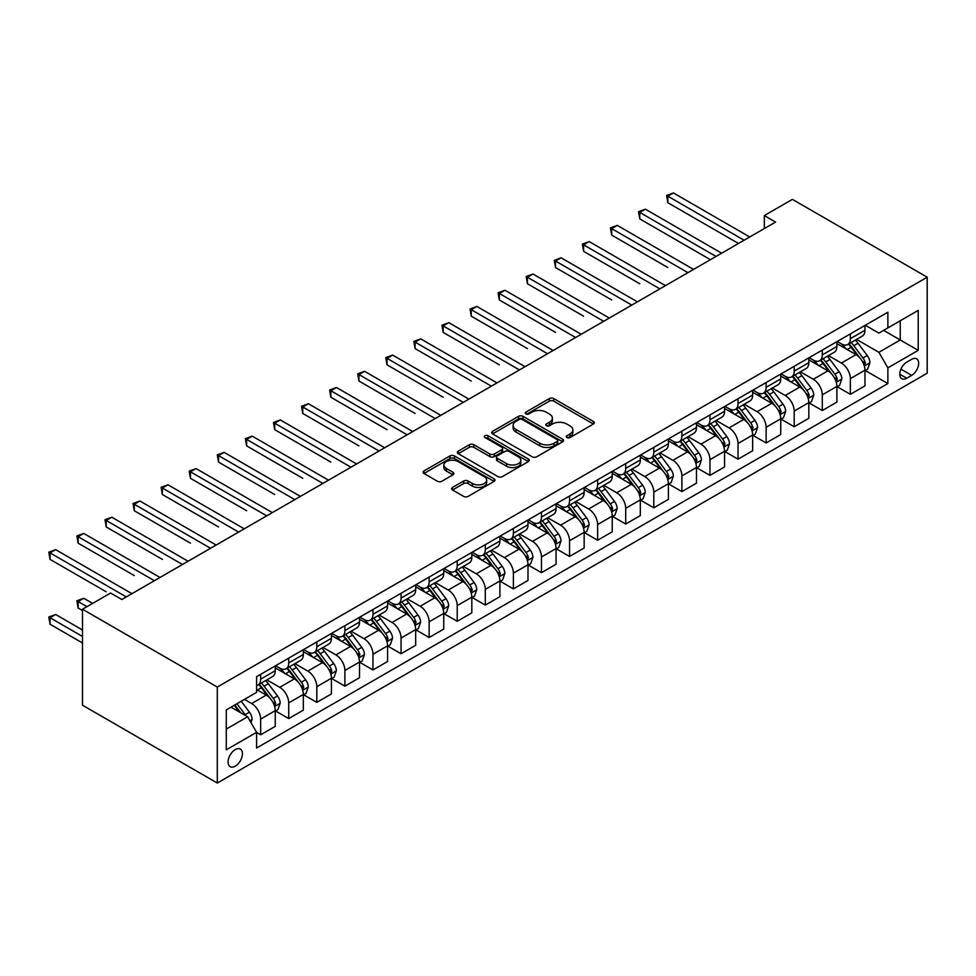 <?xml version="1.0" encoding="UTF-8"?>
<svg xmlns="http://www.w3.org/2000/svg" width="976" height="976" viewBox="0 0 976 976"><rect width="100%" height="100%" fill="white"/><g stroke="black" fill="none" stroke-linecap="round" stroke-linejoin="round"><path stroke-width="1.46" d="M566.922 437.553A2.184 1.257 0 0 0 570.008 437.553L593.432 424.023A3.123 1.806 0 0 0 594.347 422.754A3.123 1.806 0 0 0 593.432 421.473L553.746 398.562A3.123 1.806 0 0 0 549.329 398.562L525.905 412.092A2.184 1.257 0 0 0 525.259 412.982A2.184 1.257 0 0 0 525.905 413.873A2.184 1.257 0 0 0 528.992 413.873L532.018 412.116A9.98 5.758 0 0 1 546.133 412.116L549.439 414.031A9.98 5.758 0 0 1 552.367 418.106A9.98 5.758 0 0 1 549.439 422.181L546.414 423.926A2.184 1.257 0 0 0 545.767 424.816A2.184 1.257 0 0 0 546.414 425.707A2.184 1.257 0 0 0 549.5 425.707L552.526 423.962A9.98 5.758 0 0 1 566.641 423.962L569.947 425.865A9.98 5.758 0 0 1 572.875 429.94A9.98 5.758 0 0 1 569.947 434.015L566.922 435.772A2.184 1.257 0 0 0 566.275 436.662A2.184 1.257 0 0 0 566.922 437.553L566.922 435.772M235.265 766.184A10.163 5.868 120 0 0 241.902 757.217A10.163 5.868 120 0 0 240.352 749.08A10.163 5.868 120 0 0 235.265 749.58A10.163 5.868 120 0 0 228.616 758.535A10.163 5.868 120 0 0 230.177 766.685A10.163 5.868 120 0 0 235.265 766.184M452.522 487.427A3.123 1.806 0 0 0 451.607 488.695A3.123 1.806 0 0 0 452.522 489.976L463.661 496.406A3.123 1.806 0 0 0 468.077 496.406L494.088 481.375A3.123 1.806 0 0 0 495.003 480.107A3.123 1.806 0 0 0 494.088 478.826L454.401 455.914A3.123 1.806 0 0 0 449.985 455.914L423.974 470.932A3.123 1.806 0 0 0 423.059 472.213A3.123 1.806 0 0 0 423.974 473.482L437.419 481.253A3.123 1.806 0 0 0 441.835 481.253L452.962 474.824A3.123 1.806 0 0 0 453.877 473.543A3.123 1.806 0 0 0 452.962 472.274L446.3 468.419A8.345 4.819 0 0 1 443.848 465.015A8.345 4.819 0 0 1 448.997 460.562A8.345 4.819 0 0 1 458.098 461.611L484.23 476.703A8.345 4.819 0 0 1 486.67 480.107A8.345 4.819 0 0 1 481.522 484.56A8.345 4.819 0 0 1 472.433 483.51L468.077 480.997A3.123 1.806 0 0 0 463.661 480.997L452.522 487.427L452.522 489.976M927.2 277.196L792.402 199.372L764.33 215.586L775.554 222.077L121.817 599.508L110.581 593.03L82.496 609.244L217.294 687.055L927.2 277.196L927.2 373.186L217.294 783.045L217.294 687.055M532.237 456.805A3.123 1.806 0 0 0 536.654 456.805L562.676 441.786A3.123 1.806 0 0 0 563.591 440.505A3.123 1.806 0 0 0 562.676 439.237L522.977 416.325A3.123 1.806 0 0 0 518.573 416.325L492.551 431.343A3.123 1.806 0 0 0 491.636 432.612A3.123 1.806 0 0 0 492.551 433.893L532.237 456.805M485.816 438.017A2.184 1.257 0 0 1 488.024 438.334L488.024 435.735L528.382 459.037A3.123 1.806 0 0 1 529.297 460.306A3.123 1.806 0 0 1 528.382 461.575L502.359 476.605A3.123 1.806 0 0 1 497.955 476.605L458.256 453.681L458.256 451.144A3.123 1.806 0 0 0 457.341 452.413A3.123 1.806 0 0 0 458.256 453.681M458.256 451.144L469.395 444.714A3.123 1.806 0 0 1 473.799 444.714L489.903 454.011A3.123 1.806 0 0 0 494.307 454.011L501.701 449.741A3.123 1.806 0 0 0 502.616 448.472A3.123 1.806 0 0 0 501.701 447.191L484.938 437.516A2.184 1.257 0 0 1 484.303 436.626A2.184 1.257 0 0 1 485.645 435.467A2.184 1.257 0 0 1 488.024 435.735M911.694 359.302L906.753 362.157A9.845 5.685 120 0 0 900.323 370.831A9.845 5.685 120 0 0 901.836 378.725A9.845 5.685 120 0 0 906.753 378.237L911.694 375.382A9.845 5.685 120 0 0 918.135 366.708A9.845 5.685 120 0 0 916.623 358.814A9.845 5.685 120 0 0 911.694 359.302M865.309 325.252L878.9 333.097L887.879 327.912L887.879 312.222L256.603 676.685L256.603 692.374L226.273 709.894L226.273 749.836L256.603 732.329L256.603 748.019L887.879 383.556L887.879 367.867L878.9 352.299L856.562 339.404M887.879 327.912L918.209 310.405L918.209 350.347L887.879 367.867M82.496 609.244L82.496 705.221L217.294 783.045M764.33 215.586L764.33 228.555M883.622 330.376L900.238 339.977L900.238 320.775L918.209 310.405M878.9 352.299L900.238 339.977L918.209 350.347M226.273 729.084L247.623 716.762L230.995 707.161M256.603 732.464L260.653 734.794L260.653 719.105A12.712 7.332 -120 0 0 251.662 703.537L244.476 699.389M260.653 734.794L275.256 726.364L275.256 710.662A12.712 7.332 -120 0 0 266.265 695.107L256.603 689.532M275.586 710.992L288.725 718.58L288.725 702.891A12.712 7.332 -120 0 0 279.746 687.324L266.838 679.869M288.725 718.58L303.329 710.15L303.329 694.461A12.712 7.332 -120 0 0 294.349 678.893L275.256 667.865M303.67 694.778L316.81 702.366L316.81 686.677A12.712 7.332 -120 0 0 307.83 671.11L294.923 663.656M316.81 702.366L331.413 693.936L331.413 678.247A12.712 7.332 -120 0 0 322.434 662.68L303.329 651.651M331.755 678.564L344.894 686.152L344.894 670.463A12.712 7.332 -120 0 0 335.915 654.896L323.007 647.442M344.894 686.152L359.497 677.722L359.497 662.033A12.712 7.332 -120 0 0 350.506 646.466L331.413 635.437M359.839 662.35L372.978 669.939L372.978 654.249A12.712 7.332 -120 0 0 363.987 638.682L351.092 631.228M372.978 669.939L387.582 661.508L387.582 645.819A12.712 7.332 -120 0 0 378.59 630.252L359.497 619.223M387.911 646.136L401.063 653.725L401.063 638.036A12.712 7.332 -120 0 0 392.071 622.468L379.176 615.026M401.063 653.725L415.666 645.295L415.666 629.605A12.712 7.332 -120 0 0 406.675 614.038L387.582 603.009M415.996 629.923L429.135 637.511L429.135 621.822A12.712 7.332 -120 0 0 420.156 606.255L407.248 598.813M429.135 637.511L443.738 629.081L443.738 613.392A12.712 7.332 -120 0 0 434.759 597.824L415.666 586.796M444.08 613.721L457.219 621.297L457.219 605.608A12.712 7.332 -120 0 0 448.24 590.041L435.333 582.599M457.219 621.297L471.823 612.867L471.823 597.178A12.712 7.332 -120 0 0 462.844 581.611L443.738 570.594M472.164 597.507L485.304 605.096L485.304 589.394A12.712 7.332 -120 0 0 476.312 573.827L463.417 566.385M485.304 605.096L499.907 596.665L499.907 580.964A12.712 7.332 -120 0 0 490.916 565.397L471.823 554.38M500.249 581.293L513.388 588.882L513.388 573.18A12.712 7.332 -120 0 0 504.397 557.613L491.501 550.171M513.388 588.882L527.992 580.452L527.992 564.75A12.712 7.332 -120 0 0 519 549.183L499.907 538.166M528.321 565.08L541.473 572.668L541.473 556.967A12.712 7.332 -120 0 0 532.481 541.399L519.574 533.957M541.473 572.668L556.076 564.238L556.076 548.536A12.712 7.332 -120 0 0 547.085 532.969L527.992 521.953M556.405 548.866L569.545 556.454L569.545 540.753A12.712 7.332 -120 0 0 560.566 525.198L547.658 517.744M569.545 556.454L584.148 548.024L584.148 532.323A12.712 7.332 -120 0 0 575.169 516.768L556.076 505.739M584.49 532.652L597.629 540.24L597.629 524.539A12.712 7.332 -120 0 0 588.65 508.984L575.742 501.53M597.629 540.24L612.233 531.81L612.233 516.109A12.712 7.332 -120 0 0 603.253 500.554L584.148 489.525M612.574 516.438L625.714 524.027L625.714 508.325A12.712 7.332 -120 0 0 616.722 492.77L603.827 485.316M625.714 524.027L640.317 515.596L640.317 499.895A12.712 7.332 -120 0 0 631.326 484.34L612.233 473.311M640.659 500.224L653.798 507.813L653.798 492.124A12.712 7.332 -120 0 0 644.807 476.556L631.911 469.102M653.798 507.813L668.401 499.383L668.401 483.693A12.712 7.332 -120 0 0 659.41 468.126L640.317 457.097M668.731 484.011L681.882 491.599L681.882 475.91A12.712 7.332 -120 0 0 672.891 460.343L659.983 452.888M681.882 491.599L696.474 483.169L696.474 467.48A12.712 7.332 -120 0 0 687.494 451.912L668.401 440.884M696.815 467.797L709.955 475.385L709.955 459.696A12.712 7.332 -120 0 0 700.975 444.129L688.068 436.675M709.955 475.385L724.558 466.955L724.558 451.266A12.712 7.332 -120 0 0 715.579 435.699L696.474 424.67M724.9 451.583L738.039 459.171L738.039 443.482A12.712 7.332 -120 0 0 729.06 427.915L716.152 420.461M738.039 459.171L752.642 450.741L752.642 435.052A12.712 7.332 -120 0 0 743.651 419.485L724.558 408.456M752.984 435.369L766.123 442.958L766.123 427.268A12.712 7.332 -120 0 0 757.132 411.701L744.237 404.247M766.123 442.958L780.727 434.527L780.727 418.838A12.712 7.332 -120 0 0 771.735 403.271L752.642 392.242M781.056 419.155L794.208 426.744L794.208 411.055A12.712 7.332 -120 0 0 785.216 395.487L772.321 388.045M794.208 426.744L808.811 418.314L808.811 402.624A12.712 7.332 -120 0 0 799.82 387.057L780.727 376.028M809.141 402.942L822.292 410.53L822.292 394.841A12.712 7.332 -120 0 0 813.301 379.274L800.393 371.832M822.292 410.53L836.883 402.1L836.883 386.411A12.712 7.332 -120 0 0 827.904 370.843L808.811 359.827M837.225 386.74L850.364 394.316L850.364 378.627A12.712 7.332 -120 0 0 841.385 363.06L828.478 355.618M850.364 394.316L864.968 385.886L864.968 370.197A12.712 7.332 -120 0 0 855.989 354.63L836.883 343.613M837.225 341.466L841.385 343.869A12.712 7.332 -120 0 0 847.741 344.491A12.712 7.332 -120 0 0 850.364 338.684L850.364 333.877M809.141 357.68L813.301 360.083A12.712 7.332 -120 0 0 819.657 360.705A12.712 7.332 -120 0 0 822.292 354.886L822.292 350.091M781.056 373.893L785.216 376.297A12.712 7.332 -120 0 0 791.573 376.919A12.712 7.332 -120 0 0 794.208 371.1L794.208 366.305M752.984 390.107L757.132 392.511A12.712 7.332 -120 0 0 763.488 393.133A12.712 7.332 -120 0 0 766.123 387.313L766.123 382.519M724.9 406.321L729.06 408.724A12.712 7.332 -120 0 0 735.404 409.347A12.712 7.332 -120 0 0 738.039 403.527L738.039 398.733M696.815 422.535L700.975 424.926A12.712 7.332 -120 0 0 707.332 425.56A12.712 7.332 -120 0 0 709.955 419.741L709.955 414.946M668.731 438.749L672.891 441.14A12.712 7.332 -120 0 0 679.247 441.774A12.712 7.332 -120 0 0 681.882 435.955L681.882 431.16M640.659 454.962L644.807 457.354A12.712 7.332 -120 0 0 651.163 457.988A12.712 7.332 -120 0 0 653.798 452.169L653.798 447.374M612.574 471.176L616.722 473.567A12.712 7.332 -120 0 0 623.078 474.202A12.712 7.332 -120 0 0 625.714 468.382L625.714 463.588M584.49 487.378L588.65 489.781A12.712 7.332 -120 0 0 594.994 490.416A12.712 7.332 -120 0 0 597.629 484.596L597.629 479.802M556.405 503.592L560.566 505.995A12.712 7.332 -120 0 0 566.922 506.629A12.712 7.332 -120 0 0 569.545 500.81L569.545 496.003M528.321 519.805L532.481 522.209A12.712 7.332 -120 0 0 538.837 522.843A12.712 7.332 -120 0 0 541.473 517.024L541.473 512.217M500.249 536.019L504.397 538.423A12.712 7.332 -120 0 0 510.753 539.057A12.712 7.332 -120 0 0 513.388 533.238L513.388 528.431M472.164 552.233L476.312 554.636A12.712 7.332 -120 0 0 482.669 555.259A12.712 7.332 -120 0 0 485.304 549.451L485.304 544.645M444.08 568.447L448.24 570.85A12.712 7.332 -120 0 0 454.584 571.472A12.712 7.332 -120 0 0 457.219 565.665L457.219 560.858M415.996 584.661L420.156 587.064A12.712 7.332 -120 0 0 426.512 587.686A12.712 7.332 -120 0 0 429.135 581.867L429.135 577.072M387.911 600.874L392.071 603.278A12.712 7.332 -120 0 0 398.428 603.9A12.712 7.332 -120 0 0 401.063 598.081L401.063 593.286M359.839 617.088L363.987 619.492A12.712 7.332 -120 0 0 370.343 620.114A12.712 7.332 -120 0 0 372.978 614.294L372.978 609.5M331.755 633.302L335.915 635.705A12.712 7.332 -120 0 0 342.259 636.328A12.712 7.332 -120 0 0 344.894 630.508L344.894 625.714M303.67 649.516L307.83 651.907A12.712 7.332 -120 0 0 314.187 652.541A12.712 7.332 -120 0 0 316.81 646.722L316.81 641.927M275.586 665.73L279.746 668.121A12.712 7.332 -120 0 0 286.102 668.755A12.712 7.332 -120 0 0 288.725 662.936L288.725 658.141M865.309 370.526L887.879 383.556M847.741 344.491L862.333 336.061A12.712 7.332 -120 0 0 864.968 330.254L864.968 325.447M819.657 360.705L834.26 352.275A12.712 7.332 -120 0 0 836.883 346.456L836.883 341.661M791.573 376.919L806.176 368.489A12.712 7.332 -120 0 0 808.811 362.669L808.811 357.875M763.488 393.133L778.092 384.703A12.712 7.332 -120 0 0 780.727 378.883L780.727 374.089M735.404 409.347L750.007 400.916A12.712 7.332 -120 0 0 752.642 395.097L752.642 390.302M707.332 425.56L721.935 417.13A12.712 7.332 -120 0 0 724.558 411.311L724.558 406.516M679.247 441.774L693.851 433.344A12.712 7.332 -120 0 0 696.474 427.525L696.474 422.73M651.163 457.988L665.766 449.558A12.712 7.332 -120 0 0 668.401 443.738L668.401 438.944M623.078 474.202L637.682 465.772A12.712 7.332 -120 0 0 640.317 459.952L640.317 455.158M594.994 490.416L609.597 481.985A12.712 7.332 -120 0 0 612.233 476.166L612.233 471.359M566.922 506.629L581.525 498.199A12.712 7.332 -120 0 0 584.148 492.38L584.148 487.573M538.837 522.843L553.441 514.413A12.712 7.332 -120 0 0 556.076 508.594L556.076 503.787M510.753 539.057L525.356 530.615A12.712 7.332 -120 0 0 527.992 524.807L527.992 520.001M482.669 555.259L497.272 546.828A12.712 7.332 -120 0 0 499.907 541.021L499.907 536.214M454.584 571.472L469.188 563.042A12.712 7.332 -120 0 0 471.823 557.223L471.823 552.428M426.512 587.686L441.115 579.256A12.712 7.332 -120 0 0 443.738 573.437L443.738 568.642M398.428 603.9L413.031 595.47A12.712 7.332 -120 0 0 415.666 589.65L415.666 584.856M370.343 620.114L384.947 611.684A12.712 7.332 -120 0 0 387.582 605.864L387.582 601.07M342.259 636.328L356.862 627.897A12.712 7.332 -120 0 0 359.497 622.078L359.497 617.283M314.187 652.541L328.778 644.111A12.712 7.332 -120 0 0 331.413 638.292L331.413 633.497M286.102 668.755L300.706 660.325A12.712 7.332 -120 0 0 303.329 654.506L303.329 649.711M256.603 685.481A12.712 7.332 -120 0 0 258.018 684.969L272.621 676.539A12.712 7.332 -120 0 0 275.256 670.719L275.256 665.925M258.018 684.969A12.712 7.332 -120 0 0 260.653 679.15L260.653 674.355M247.623 716.762L256.603 732.329M567.788 437.858L569.947 436.614A9.98 5.758 0 0 0 572.875 432.539L572.875 429.94M552.367 418.106L552.367 420.693A9.98 5.758 0 0 1 549.439 424.767L547.28 426.024M593.396 424.048L553.746 401.16A3.123 1.806 0 0 0 549.329 401.16L526.772 414.178M562.627 441.811L522.977 418.911A3.123 1.806 0 0 0 518.573 418.911L492.587 433.917L492.551 431.343M557.162 441.396A2.184 1.257 0 0 0 557.796 440.505A2.184 1.257 0 0 0 557.162 439.615L522.319 419.509A2.184 1.257 0 0 0 519.232 419.509L516.036 421.351A9.98 5.758 0 0 0 513.108 425.426A9.98 5.758 0 0 0 516.036 429.501L539.85 443.25A9.98 5.758 0 0 0 553.965 443.25L557.162 441.396L557.162 443.995A2.184 1.257 0 0 0 557.796 443.104L557.796 440.505M513.108 425.426L513.108 428.013A9.98 5.758 0 0 0 516.036 432.087L516.036 429.501M557.162 443.995L553.965 445.837A9.98 5.758 0 0 1 539.85 445.837L516.036 432.087M458.305 453.706L469.395 447.301L469.395 444.714M502.616 448.472L502.616 451.058A3.123 1.806 0 0 1 501.701 452.339L494.307 456.597A3.123 1.806 0 0 1 489.903 456.597L473.799 447.301A3.123 1.806 0 0 0 469.395 447.301M488.024 438.334L528.345 461.599M506.605 463.649A8.345 4.819 0 0 0 515.694 464.698A8.345 4.819 0 0 0 520.842 460.245A8.345 4.819 0 0 0 518.402 456.841L509.204 451.522A3.123 1.806 0 0 0 504.787 451.522L497.394 455.792A3.123 1.806 0 0 0 496.491 457.061A3.123 1.806 0 0 0 497.394 458.33L506.605 463.649L506.605 466.247A8.345 4.819 0 0 0 515.694 467.284A8.345 4.819 0 0 0 520.842 462.831L520.842 460.245M496.491 457.061L496.491 459.659A3.123 1.806 0 0 0 497.394 460.928L497.394 458.33M506.605 466.247L497.394 460.928M486.67 480.107L486.67 482.693A8.345 4.819 0 0 1 481.522 487.146A8.345 4.819 0 0 1 472.433 486.109L468.077 483.584A3.123 1.806 0 0 0 463.661 483.584L452.571 490.001M443.848 465.015L443.848 467.614A8.345 4.819 0 0 0 446.3 471.018L446.3 468.419M452.925 474.848L446.3 471.018M494.051 481.4L454.401 458.513A3.123 1.806 0 0 0 449.985 458.513L424.011 473.506M864.968 370.721L867.664 369.16L869.909 362.669A8.418 4.856 -120 0 0 867.225 355.508L858.05 343.247A24.302 14.03 -120 0 0 855.391 340.075M846.265 349.018A24.302 14.03 -120 0 0 841.288 343.808M864.199 365.561L865.37 363.035A8.418 4.856 -120 0 0 862.955 357.972L853.78 345.711A24.302 14.03 -120 0 0 851.121 342.539M848.864 343.845A20.179 11.651 60 0 1 852.17 347.615L859.941 357.985M667.84 267.534L611.671 235.106L611.671 228.628L617.283 225.383L693.558 269.413M848.425 344.101A24.302 14.03 60 0 1 851.084 347.273L857.184 355.423M744.102 240.23L667.84 196.2L673.452 192.955L749.727 236.997M738.49 243.475L667.84 202.691L667.84 196.2L666.596 195.481L673.452 192.955M667.84 202.691L666.596 195.481M836.883 386.923L839.58 385.374L841.824 378.883A8.418 4.856 -120 0 0 839.14 371.722L829.966 359.461A24.302 14.03 -120 0 0 827.306 356.289M818.181 365.231A24.302 14.03 -120 0 0 813.203 360.022M836.127 381.775L837.286 379.249A8.418 4.856 -120 0 0 834.87 374.186L825.696 361.925A24.302 14.03 -120 0 0 823.049 358.753M820.779 360.059A20.179 11.651 60 0 1 824.098 363.828L831.857 374.198M639.756 283.748L583.587 251.32L583.587 244.842L589.211 241.597L665.473 285.626M820.352 360.315A24.302 14.03 60 0 1 823 363.487L829.1 371.636M808.811 403.137L811.507 401.587L813.752 395.097A8.418 4.856 -120 0 0 811.056 387.936L801.882 375.675A24.302 14.03 -120 0 0 799.234 372.503M790.096 381.445A24.302 14.03 -120 0 0 785.131 376.236M808.043 397.988L809.202 395.463A8.418 4.856 -120 0 0 806.798 390.4L797.612 378.139A24.302 14.03 -120 0 0 794.964 374.967M792.695 376.272A20.179 11.651 60 0 1 796.013 380.042L803.785 390.4M611.671 299.961L555.515 267.534L555.515 261.056L561.127 257.81L637.401 301.84M792.268 376.516A24.302 14.03 60 0 1 794.915 379.701L801.015 387.85M780.727 419.351L783.423 417.801L785.668 411.311A8.418 4.856 -120 0 0 782.984 404.149L773.797 391.888A24.302 14.03 -120 0 0 771.15 388.716M762.024 397.659A24.302 14.03 -120 0 0 757.047 392.45M779.958 414.202L781.117 411.677A8.418 4.856 -120 0 0 778.714 406.614L769.527 394.353A24.302 14.03 -120 0 0 766.88 391.181M764.623 392.486A20.179 11.651 60 0 1 767.929 396.244L775.7 406.614M583.587 316.175L527.43 283.748L527.43 277.269L533.042 274.024L609.317 318.054M764.184 392.73A24.302 14.03 60 0 1 766.831 395.914L772.943 404.052M716.03 256.444L639.756 212.414L645.368 209.169L721.642 253.199M710.406 259.689L639.756 218.892L639.756 212.414L638.524 211.694L645.368 209.169M639.756 218.892L638.524 211.694M687.946 272.658L610.439 227.908L617.283 225.383M611.671 235.106L610.439 227.908M659.861 288.872L582.355 244.122L589.211 241.597M583.587 251.32L582.355 244.122M752.642 435.564L755.339 434.015L757.583 427.525A8.418 4.856 -120 0 0 754.899 420.351L745.713 408.102A24.302 14.03 -120 0 0 743.065 404.93M733.94 413.873A24.302 14.03 -120 0 0 728.962 408.663M751.874 430.416L753.045 427.891A8.418 4.856 -120 0 0 750.629 422.815L741.455 410.567A24.302 14.03 -120 0 0 738.795 407.395M736.538 408.7A20.179 11.651 60 0 1 739.845 412.458L747.616 422.828M555.515 332.389L499.346 299.961L499.346 293.471L504.958 290.238L581.232 334.268M736.099 408.944A24.302 14.03 60 0 1 738.759 412.128L744.859 420.266M631.777 305.085L554.27 260.336L561.127 257.81M555.515 267.534L554.27 260.336M724.558 451.778L727.254 450.229L729.499 443.738A8.418 4.856 -120 0 0 726.815 436.565L717.641 424.316A24.302 14.03 -120 0 0 714.981 421.144M705.855 430.087A24.302 14.03 -120 0 0 700.878 424.877M723.789 446.63L724.961 444.092A8.418 4.856 -120 0 0 722.545 439.029L713.371 426.78A24.302 14.03 -120 0 0 710.711 423.608M708.454 424.914A20.179 11.651 60 0 1 711.772 428.671L719.532 439.041M527.43 348.603L471.262 316.175L471.262 309.685L476.874 306.452L553.148 350.482M708.015 425.158A24.302 14.03 60 0 1 710.674 428.342L716.774 436.479M696.474 467.992L699.17 466.443L701.427 459.952A8.418 4.856 -120 0 0 698.731 452.779L689.556 440.53A24.302 14.03 -120 0 0 686.909 437.358M677.771 446.3A24.302 14.03 -120 0 0 672.793 441.091M695.717 462.831L696.876 460.306A8.418 4.856 -120 0 0 694.461 455.243L685.286 442.994A24.302 14.03 -120 0 0 682.639 439.822M680.37 441.128A20.179 11.651 60 0 1 683.688 444.885L691.447 455.255M499.346 364.817L443.177 332.389L443.177 325.899L448.801 322.666L525.064 366.695M679.943 441.372A24.302 14.03 60 0 1 682.59 444.544L688.69 452.693M668.401 484.206L671.098 482.644L673.342 476.166A8.418 4.856 -120 0 0 670.658 468.992L661.472 456.744A24.302 14.03 -120 0 0 658.824 453.572M649.687 462.514A24.302 14.03 -120 0 0 644.721 457.305M667.633 479.045L668.792 476.52A8.418 4.856 -120 0 0 666.388 471.457L657.202 459.208A24.302 14.03 -120 0 0 654.554 456.024M652.285 457.341A20.179 11.651 60 0 1 655.604 461.099L663.375 471.469M471.262 381.03L415.105 348.603L415.105 342.112L420.717 338.867L496.991 382.909M651.858 457.585A24.302 14.03 60 0 1 654.506 460.757L660.606 468.907M640.317 500.42L643.013 498.858L645.258 492.38A8.418 4.856 -120 0 0 642.574 485.206L633.387 472.957A24.302 14.03 -120 0 0 630.74 469.773M621.614 478.728A24.302 14.03 -120 0 0 616.637 473.519M639.548 495.259L640.707 492.734A8.418 4.856 -120 0 0 638.304 487.671L629.117 475.422A24.302 14.03 -120 0 0 626.47 472.238M624.213 473.543A20.179 11.651 60 0 1 627.519 477.313L635.291 487.683M443.177 397.244L387.021 364.817L387.021 358.326L392.633 355.081L468.907 399.123M623.774 473.799A24.302 14.03 60 0 1 626.421 476.971L632.533 485.121M612.233 516.633L614.929 515.072L617.174 508.594A8.418 4.856 -120 0 0 614.49 501.42L605.315 489.171A24.302 14.03 -120 0 0 602.656 485.987M593.53 494.942A24.302 14.03 -120 0 0 588.552 489.732M611.464 511.473L612.635 508.947A8.418 4.856 -120 0 0 610.22 503.884L601.045 491.636A24.302 14.03 -120 0 0 598.386 488.451M596.129 489.757A20.179 11.651 60 0 1 599.435 493.527L607.206 503.897M415.105 413.458L358.936 381.03L358.936 374.54L364.548 371.295L440.823 415.337M595.689 490.013A24.302 14.03 60 0 1 598.349 493.185L604.449 501.335M603.693 321.299L526.186 276.55L533.042 274.024M527.43 283.748L526.186 276.55M575.62 337.513L498.114 292.763L504.958 290.238M499.346 299.961L498.114 292.763M547.536 353.727L470.029 308.977L476.874 306.452M471.262 316.175L470.029 308.977M519.452 369.941L441.945 325.191L448.801 322.666M443.177 332.389L441.945 325.191M491.367 386.154L413.861 341.405L420.717 338.867M415.105 348.603L413.861 341.405M584.148 532.847L586.844 531.286L589.089 524.807A8.418 4.856 -120 0 0 586.405 517.634L577.231 505.385A24.302 14.03 -120 0 0 574.571 502.201M565.446 511.156A24.302 14.03 -120 0 0 560.468 505.946M583.38 527.687L584.551 525.161A8.418 4.856 -120 0 0 582.135 520.098L572.961 507.849A24.302 14.03 -120 0 0 570.301 504.665M568.044 505.971A20.179 11.651 60 0 1 571.363 509.74L579.122 520.11M387.021 429.672L330.852 397.244L330.852 390.754L336.476 387.509L412.738 431.551M567.617 506.227A24.302 14.03 60 0 1 570.265 509.399L576.365 517.548M463.283 402.368L385.776 357.619L392.633 355.081M387.021 364.817L385.776 357.619M556.076 549.061L558.772 547.499L561.017 541.021A8.418 4.856 -120 0 0 558.321 533.848L549.146 521.599A24.302 14.03 -120 0 0 546.499 518.415M537.361 527.357A24.302 14.03 -120 0 0 532.384 522.16M555.307 543.9L556.466 541.375A8.418 4.856 -120 0 0 554.051 536.312L544.876 524.063A24.302 14.03 -120 0 0 542.229 520.879M539.96 522.184A20.179 11.651 60 0 1 543.278 525.954L551.037 536.324M358.936 445.873L302.767 413.458L302.767 406.968L308.392 403.722L384.654 447.764M539.533 522.441A24.302 14.03 60 0 1 542.18 525.613L548.28 533.762M435.211 418.57L357.704 373.832L364.548 371.295M358.936 381.03L357.704 373.832M527.992 565.275L530.688 563.713L532.933 557.223A8.418 4.856 -120 0 0 530.249 550.061L521.062 537.8A24.302 14.03 -120 0 0 518.415 534.628M509.277 543.571A24.302 14.03 -120 0 0 504.311 538.374M527.223 560.114L528.382 557.589A8.418 4.856 -120 0 0 525.979 552.526L516.792 540.265A24.302 14.03 -120 0 0 514.145 537.093M511.888 538.398A20.179 11.651 60 0 1 515.194 542.168L522.965 552.538M330.852 462.087L274.695 429.66L274.695 423.181L280.307 419.936L356.582 463.966M511.448 538.654A24.302 14.03 60 0 1 514.096 541.826L520.208 549.976M407.126 434.784L329.62 390.046L336.476 387.509M330.852 397.244L329.62 390.046M499.907 581.489L502.603 579.927L504.848 573.437A8.418 4.856 -120 0 0 502.164 566.275L492.978 554.014A24.302 14.03 -120 0 0 490.33 550.842M481.205 559.785A24.302 14.03 -120 0 0 476.227 554.575M499.139 576.328L500.298 573.803A8.418 4.856 -120 0 0 497.894 568.74L488.708 556.479A24.302 14.03 -120 0 0 486.06 553.307M483.803 554.612A20.179 11.651 60 0 1 487.109 558.382L494.881 568.752M302.767 478.301L246.611 445.873L246.611 439.395L252.223 436.15L328.497 480.18M483.364 554.868A24.302 14.03 60 0 1 486.024 558.04L492.124 566.19M379.042 450.997L301.535 406.26L308.392 403.722M302.767 413.458L301.535 406.26M471.823 597.702L474.519 596.141L476.764 589.65A8.418 4.856 -120 0 0 474.08 582.489L464.905 570.228A24.302 14.03 -120 0 0 462.246 567.056M453.12 575.999A24.302 14.03 -120 0 0 448.143 570.789M471.054 592.542L472.225 590.016A8.418 4.856 -120 0 0 469.81 584.953L460.635 572.692A24.302 14.03 -120 0 0 457.976 569.52M455.719 570.826A20.179 11.651 60 0 1 459.025 574.596L466.796 584.966M274.695 494.515L218.526 462.087L218.526 455.609L224.138 452.364L300.413 496.394M455.28 571.082A24.302 14.03 60 0 1 457.939 574.254L464.039 582.404M350.957 467.211L273.451 422.462L280.307 419.936M274.695 429.66L273.451 422.462M443.738 613.904L446.435 612.355L448.679 605.864A8.418 4.856 -120 0 0 445.995 598.703L436.821 586.442A24.302 14.03 -120 0 0 434.161 583.27M425.036 592.212A24.302 14.03 -120 0 0 420.058 587.003M442.982 608.756L444.141 606.23A8.418 4.856 -120 0 0 441.725 601.167L432.551 588.906A24.302 14.03 -120 0 0 429.904 585.734M427.634 587.04A20.179 11.651 60 0 1 430.953 590.809L438.712 601.179M246.611 510.729L190.442 478.301L190.442 471.823L196.066 468.578L272.328 512.607M427.207 587.284A24.302 14.03 60 0 1 429.855 590.468L435.955 598.617M322.873 483.425L245.379 438.675L252.223 436.15M246.611 445.873L245.379 438.675M415.666 630.118L418.362 628.568L420.607 622.078A8.418 4.856 -120 0 0 417.911 614.917L408.737 602.656A24.302 14.03 -120 0 0 406.089 599.484M396.951 608.426A24.302 14.03 -120 0 0 391.974 603.217M414.898 624.969L416.057 622.444A8.418 4.856 -120 0 0 413.653 617.381L404.467 605.12A24.302 14.03 -120 0 0 401.819 601.948M399.55 603.253A20.179 11.651 60 0 1 402.868 607.011L410.64 617.381M218.526 526.942L162.358 494.515L162.358 488.037L167.982 484.791L244.244 528.821M399.123 603.497A24.302 14.03 60 0 1 401.77 606.682L407.87 614.819M387.582 646.332L390.278 644.782L392.523 638.292A8.418 4.856 -120 0 0 389.839 631.118L380.652 618.869A24.302 14.03 -120 0 0 378.005 615.697M368.879 624.64A24.302 14.03 -120 0 0 363.902 619.431M386.813 641.183L387.972 638.658A8.418 4.856 -120 0 0 385.569 633.583L376.382 621.334A24.302 14.03 -120 0 0 373.735 618.162M371.478 619.467A20.179 11.651 60 0 1 374.784 623.225L382.555 633.595M190.442 543.156L134.285 510.729L134.285 504.25L139.897 501.005L216.172 545.035M371.039 619.711A24.302 14.03 60 0 1 373.686 622.895L379.798 631.033M359.497 662.545L362.194 660.996L364.438 654.506A8.418 4.856 -120 0 0 361.754 647.332L352.568 635.083A24.302 14.03 -120 0 0 349.92 631.911M340.795 640.854A24.302 14.03 -120 0 0 335.817 635.644M358.729 657.397L359.888 654.859A8.418 4.856 -120 0 0 357.484 649.796L348.31 637.548A24.302 14.03 -120 0 0 345.65 634.376M343.393 635.681A20.179 11.651 60 0 1 346.7 639.439L354.471 649.809M162.358 559.37L106.201 526.942L106.201 520.452L111.813 517.219L188.087 561.249M342.954 635.925A24.302 14.03 60 0 1 345.614 639.109L351.714 647.247M331.413 678.759L334.109 677.21L336.354 670.719A8.418 4.856 -120 0 0 333.67 663.546L324.496 651.297A24.302 14.03 -120 0 0 321.836 648.125M312.71 657.068A24.302 14.03 -120 0 0 307.733 651.858M330.644 673.599L331.816 671.073A8.418 4.856 -120 0 0 329.4 666.01L320.226 653.761A24.302 14.03 -120 0 0 317.566 650.589M315.309 651.895A20.179 11.651 60 0 1 318.615 655.652L326.387 666.022M134.285 575.584L78.117 543.156L78.117 536.666L83.729 533.433L160.003 577.463M314.87 652.139A24.302 14.03 60 0 1 317.529 655.323L323.629 663.46M303.329 694.973L306.025 693.424L308.27 686.933A8.418 4.856 -120 0 0 305.586 679.76L296.411 667.511A24.302 14.03 -120 0 0 293.752 664.339M284.626 673.281A24.302 14.03 -120 0 0 279.648 668.072M302.572 689.812L303.731 687.287A8.418 4.856 -120 0 0 301.316 682.224L292.141 669.975A24.302 14.03 -120 0 0 289.494 666.803M287.225 668.109A20.179 11.651 60 0 1 290.543 671.866L298.302 682.236M106.201 591.798L50.032 559.37L50.032 552.88L55.656 549.647L131.919 593.676M286.798 668.353A24.302 14.03 60 0 1 289.445 671.525L295.545 679.674M294.801 499.639L217.294 454.889L224.138 452.364M218.526 462.087L217.294 454.889M266.716 515.853L189.21 471.103L196.066 468.578M190.442 478.301L189.21 471.103M238.632 532.066L161.125 487.317L167.982 484.791M162.358 494.515L161.125 487.317M210.548 548.28L133.041 503.531L139.897 501.005M134.285 510.729L133.041 503.531M182.475 564.494L104.969 519.744L111.813 517.219M106.201 526.942L104.969 519.744M275.256 711.187L277.953 709.625L280.197 703.147A8.418 4.856 -120 0 0 277.501 695.973L268.327 683.725A24.302 14.03 -120 0 0 265.679 680.54M274.488 706.026L275.647 703.501A8.418 4.856 -120 0 0 273.243 698.438L264.057 686.189A24.302 14.03 -120 0 0 261.409 683.005M259.14 684.31A20.179 11.651 60 0 1 262.459 688.08L270.23 698.45M92.61 603.4L83.729 598.276L78.117 601.521L78.117 608.011L82.496 610.537M258.713 684.566A24.302 14.03 60 0 1 261.361 687.738L267.461 695.888M78.117 608.011L76.884 600.813L86.986 606.645M76.884 600.813L83.729 598.276M154.391 580.708L76.884 535.958L83.729 533.433M78.117 543.156L76.884 535.958M250.991 722.606L252.113 719.361A8.418 4.856 -120 0 0 249.429 712.187L241.231 701.256M82.496 629.996L55.656 614.49L50.032 617.735L50.032 624.225L82.496 642.964M245.928 715.786A8.418 4.856 -120 0 0 245.159 714.652L236.961 703.72M234.862 704.94L240.743 712.797M234.264 705.27L239.266 711.943M50.032 624.225L48.8 617.027L82.496 636.474M48.8 617.027L55.656 614.49M126.307 596.922L48.8 552.172L55.656 549.647M50.032 559.37L48.8 552.172M251.662 703.537L266.265 695.107M279.746 687.324L294.349 678.893M307.83 671.11L322.434 662.68M335.915 654.896L350.506 646.466M363.987 638.682L378.59 630.252M392.071 622.468L406.675 614.038M420.156 606.255L434.759 597.824M448.24 590.041L462.844 581.611M476.312 573.827L490.916 565.397M504.397 557.613L519 549.183M532.481 541.399L547.085 532.969M560.566 525.198L575.169 516.768M588.65 508.984L603.253 500.554M616.722 492.77L631.326 484.34M644.807 476.556L659.41 468.126M672.891 460.343L687.494 451.912M700.975 444.129L715.579 435.699M729.06 427.915L743.651 419.485M757.132 411.701L771.735 403.271M785.216 395.487L799.82 387.057M813.301 379.274L827.904 370.843M841.385 363.06L855.989 354.63M850.364 338.684L864.968 330.254M850.364 378.627L864.968 370.197M822.292 394.841L836.883 386.411M822.292 354.886L836.883 346.456M794.208 411.055L808.811 402.624M794.208 371.1L808.811 362.669M766.123 427.268L780.727 418.838M766.123 387.313L780.727 378.883M738.039 443.482L752.642 435.052M738.039 403.527L752.642 395.097M709.955 459.696L724.558 451.266M709.955 419.741L724.558 411.311M681.882 475.91L696.474 467.48M681.882 435.955L696.474 427.525M653.798 492.124L668.401 483.693M653.798 452.169L668.401 443.738M625.714 508.325L640.317 499.895M625.714 468.382L640.317 459.952M597.629 524.539L612.233 516.109M597.629 484.596L612.233 476.166M569.545 540.753L584.148 532.323M569.545 500.81L584.148 492.38M541.473 556.967L556.076 548.536M541.473 517.024L556.076 508.594M513.388 573.18L527.992 564.75M513.388 533.238L527.992 524.807M485.304 589.394L499.907 580.964M485.304 549.451L499.907 541.021M457.219 605.608L471.823 597.178M457.219 565.665L471.823 557.223M429.135 621.822L443.738 613.392M429.135 581.867L443.738 573.437M401.063 638.036L415.666 629.605M401.063 598.081L415.666 589.65M372.978 654.249L387.582 645.819M372.978 614.294L387.582 605.864M344.894 670.463L359.497 662.033M344.894 630.508L359.497 622.078M316.81 686.677L331.413 678.247M316.81 646.722L331.413 638.292M288.725 702.891L303.329 694.461M288.725 662.936L303.329 654.506M260.653 719.105L275.256 710.662M260.653 679.15L275.256 670.719M900.921 369.172L911.694 375.382M899.787 374.223L906.753 378.237M569.947 436.614L569.947 434.015M546.414 425.707L546.414 423.926M549.439 424.767L549.439 422.181M525.905 413.873L525.905 412.092M549.329 401.16L549.329 398.562M553.746 401.16L553.746 398.562M593.432 424.023L593.432 421.473M518.573 418.911L518.573 416.325M522.977 418.911L522.977 416.325M562.676 441.786L562.676 439.237M539.85 445.837L539.85 443.25M553.965 445.837L553.965 443.25M473.799 447.301L473.799 444.714M489.903 456.597L489.903 454.011M494.307 456.597L494.307 454.011M501.701 452.339L501.701 449.741M528.382 461.575L528.382 459.037M463.661 483.584L463.661 480.997M468.077 483.584L468.077 480.997M472.433 486.109L472.433 483.51M452.962 474.824L452.962 472.274M423.974 473.482L423.974 470.932M449.985 458.513L449.985 455.914M454.401 458.513L454.401 455.914M494.088 481.375L494.088 478.826M864.346 366.024L869.86 362.84M853.78 345.711L858.05 343.247M847.156 349.542L851.084 347.273M862.955 357.972L867.225 355.508M862.296 361.254L865.37 363.035M836.261 382.238L841.776 379.054M825.696 361.925L829.966 359.461M819.071 365.756L823 363.487M834.87 374.186L839.14 371.722M834.212 377.468L837.286 379.249M808.177 398.452L813.691 395.268M797.612 378.139L801.882 375.675M790.999 381.958L794.915 379.701M806.798 390.4L811.056 387.936M806.127 393.682L809.202 395.463M780.092 414.654L785.607 411.469M769.527 394.353L773.797 391.888M762.915 398.171L766.831 395.914M778.714 406.614L782.984 404.149M778.043 409.896L781.117 411.677M752.02 430.867L757.535 427.683M741.455 410.567L745.713 408.102M734.83 414.385L738.759 412.128M750.629 422.815L754.899 420.351M749.958 426.109L753.045 427.891M723.936 447.081L729.45 443.897M713.371 426.78L717.641 424.316M706.746 430.599L710.674 428.342M722.545 439.029L726.815 436.565M721.886 442.323L724.961 444.092M695.851 463.295L701.366 460.111M685.286 442.994L689.556 440.53M678.662 446.813L682.59 444.544M694.461 455.243L698.731 452.779M693.802 458.537L696.876 460.306M667.767 479.509L673.281 476.325M657.202 459.208L661.472 456.744M650.589 463.027L654.506 460.757M666.388 471.457L670.658 468.992M665.717 474.751L668.792 476.52M639.683 495.723L645.197 492.538M629.117 475.422L633.387 472.957M622.505 479.24L626.421 476.971M638.304 487.671L642.574 485.206M637.633 490.965L640.707 492.734M611.61 511.936L617.125 508.752M601.045 491.636L605.315 489.171M594.421 495.454L598.349 493.185M610.22 503.884L614.49 501.42M609.549 507.178L612.635 508.947M583.526 528.15L589.04 524.966M572.961 507.849L577.231 505.385M566.336 511.668L570.265 509.399M582.135 520.098L586.405 517.634M581.476 523.38L584.551 525.161M555.442 544.364L560.956 541.18M544.876 524.063L549.146 521.599M538.264 527.882L542.18 525.613M554.051 536.312L558.321 533.848M553.392 539.594L556.466 541.375M527.357 560.578L532.872 557.394M516.792 540.265L521.062 537.8M510.18 544.096L514.096 541.826M525.979 552.526L530.249 550.061M525.308 555.808L528.382 557.589M499.273 576.792L504.787 573.607M488.708 556.479L492.978 554.014M482.095 560.309L486.024 558.04M497.894 568.74L502.164 566.275M497.223 572.021L500.298 573.803M471.201 593.005L476.715 589.821M460.635 572.692L464.905 570.228M454.011 576.523L457.939 574.254M469.81 584.953L474.08 582.489M469.139 588.235L472.225 590.016M443.116 609.219L448.631 606.035M432.551 588.906L436.821 586.442M425.926 592.725L429.855 590.468M441.725 601.167L445.995 598.703M441.067 604.449L444.141 606.23M415.032 625.433L420.546 622.249M404.467 605.12L408.737 602.656M397.854 608.939L401.77 606.682M413.653 617.381L417.911 614.917M412.982 620.663L416.057 622.444M386.947 641.635L392.462 638.45M376.382 621.334L380.652 618.869M369.77 625.152L373.686 622.895M385.569 633.583L389.839 631.118M384.898 636.877L387.972 638.658M358.863 657.848L364.39 654.664M348.31 637.548L352.568 635.083M341.685 641.366L345.614 639.109M357.484 649.796L361.754 647.332M356.813 653.09L359.888 654.859M330.791 674.062L336.305 670.878M320.226 653.761L324.496 651.297M313.601 657.58L317.529 655.323M329.4 666.01L333.67 663.546M328.729 669.304L331.816 671.073M302.706 690.276L308.221 687.092M292.141 669.975L296.411 667.511M285.517 673.794L289.445 671.525M301.316 682.224L305.586 679.76M300.657 685.518L303.731 687.287M274.622 706.49L280.136 703.306M264.057 686.189L268.327 683.725M257.444 690.008L261.361 687.738M273.243 698.438L277.501 695.973M272.572 701.732L275.647 703.501M249.917 720.752L252.052 719.519M245.159 714.652L249.429 712.187"/></g></svg>
